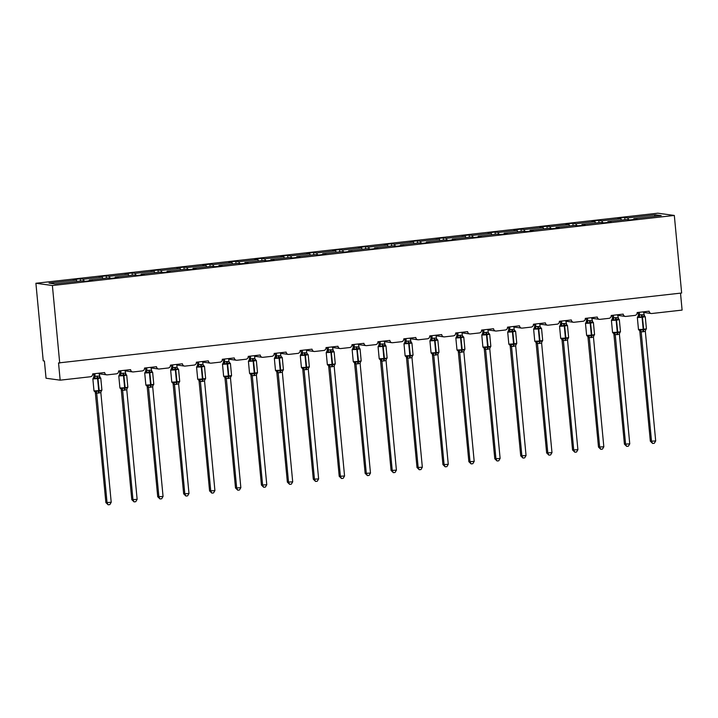<?xml version="1.0" encoding="UTF-8"?>
<svg xmlns="http://www.w3.org/2000/svg" width="718" height="718" viewBox="0 0 718 718"><rect width="100%" height="100%" fill="white"/><g stroke="black" fill="none" stroke-linecap="round" stroke-linejoin="round"><path stroke-width="1.08" d="M35.9 283.269L43.233 360.84L44.408 361.001L46.042 378.233L60.168 380.172L58.535 362.931L681.651 293.016L674.319 215.445L657.832 213.192L35.9 283.269L52.387 285.522L674.319 215.445M680.502 293.15L682.1 310.095L651.854 313.506A2.603 2.504 -82.2 0 1 649.117 311.199L637.144 312.545A2.603 2.504 97.8 0 1 634.9 315.408L625.925 316.423A2.603 2.504 -82.2 0 1 623.188 314.116L611.215 315.471A2.603 2.504 97.8 0 1 608.972 318.334L599.997 319.348A2.603 2.504 -82.2 0 1 597.259 317.042L585.296 318.388A2.603 2.504 97.8 0 1 583.043 321.26L574.068 322.265A2.603 2.504 -82.2 0 1 571.331 319.959L559.367 321.314A2.603 2.504 97.8 0 1 557.114 324.177L548.139 325.191A2.603 2.504 -82.2 0 1 545.402 322.885L533.438 324.231A2.603 2.504 97.8 0 1 531.185 327.103L522.21 328.108A2.603 2.504 -82.2 0 1 519.473 325.801L507.509 327.157A2.603 2.504 97.8 0 1 505.257 330.02L496.282 331.034A2.603 2.504 -82.2 0 1 493.544 328.727L481.581 330.074A2.603 2.504 97.8 0 1 479.337 332.946L470.362 333.951A2.603 2.504 -82.2 0 1 467.615 331.644L455.652 332.999A2.603 2.504 97.8 0 1 453.408 335.862L444.433 336.877A2.603 2.504 -82.2 0 1 441.696 334.57L429.723 335.916A2.603 2.504 97.8 0 1 427.479 338.788L418.504 339.793A2.603 2.504 -82.2 0 1 415.767 337.487L403.794 338.842A2.603 2.504 97.8 0 1 401.55 341.705L392.575 342.719A2.603 2.504 -82.2 0 1 389.838 340.413L377.874 341.759A2.603 2.504 97.8 0 1 375.622 344.631L366.647 345.636A2.603 2.504 -82.2 0 1 363.909 343.33L351.946 344.685A2.603 2.504 97.8 0 1 349.693 347.548L340.718 348.562A2.603 2.504 -82.2 0 1 337.981 346.255L326.017 347.602A2.603 2.504 97.8 0 1 323.764 350.474L314.789 351.479A2.603 2.504 -82.2 0 1 312.052 349.172L300.088 350.528A2.603 2.504 97.8 0 1 297.835 353.391L288.86 354.405A2.603 2.504 -82.2 0 1 286.123 352.098L274.159 353.444A2.603 2.504 97.8 0 1 271.907 356.316L262.932 357.322A2.603 2.504 -82.2 0 1 260.194 355.015L248.231 356.37A2.603 2.504 97.8 0 1 245.987 359.233L237.012 360.248A2.603 2.504 -82.2 0 1 234.274 357.941L222.302 359.287A2.603 2.504 97.8 0 1 220.058 362.159L211.083 363.164A2.603 2.504 -82.2 0 1 208.346 360.858L196.373 362.213A2.603 2.504 97.8 0 1 194.129 365.076L185.154 366.09A2.603 2.504 -82.2 0 1 182.417 363.784L170.453 365.13A2.603 2.504 97.8 0 1 168.2 368.002L159.225 369.007A2.603 2.504 -82.2 0 1 156.488 366.701L144.524 368.056A2.603 2.504 97.8 0 1 142.272 370.919L133.297 371.933A2.603 2.504 -82.2 0 1 130.559 369.626L118.596 370.973A2.603 2.504 97.8 0 1 116.343 373.845L107.368 374.85A2.603 2.504 -82.2 0 1 104.631 372.552L92.667 373.899A2.603 2.504 97.8 0 1 90.414 376.762L60.168 380.172M80.443 281.043L80.237 278.799L83.387 279.23L84.042 281.061M80.237 278.799L73.254 279.589L76.413 280.02L48.986 283.107L54.918 283.924L82.346 280.828L85.496 281.268L92.478 280.478L89.328 280.047L108.274 277.911L111.425 278.342L118.407 277.552L115.248 277.121L134.203 274.985L137.353 275.425L144.336 274.635L141.177 274.204L160.123 272.068L163.282 272.499L170.265 271.709L167.106 271.278L186.052 269.142L189.211 269.573L196.194 268.792L193.034 268.361L211.981 266.225L215.14 266.656L222.122 265.866L218.963 265.436L237.909 263.3L241.069 263.73L248.042 262.95L244.892 262.519L263.838 260.383L266.997 260.814L273.971 260.024L270.821 259.593L289.767 257.457L292.917 257.888L299.9 257.107L296.749 256.676L315.696 254.54L318.846 254.971L325.828 254.181L322.669 253.75L341.624 251.614L344.775 252.045L351.757 251.264L348.598 250.833L367.544 248.697L370.703 249.128L377.686 248.338L374.527 247.907L393.473 245.771L396.632 246.202L403.615 245.421L400.456 244.991L419.402 242.855L422.561 243.285L429.543 242.496L426.384 242.065L445.331 239.929L448.49 240.359L455.463 239.579L452.313 239.148L471.259 237.012L474.418 237.443L481.392 236.653L478.242 236.222L497.188 234.086L500.338 234.517L507.321 233.736L504.171 233.305L523.117 231.169L526.267 231.6L533.25 230.81L530.09 230.379L549.046 228.243L552.196 228.674L559.178 227.893L556.019 227.462L574.965 225.326L578.125 225.757L585.107 224.967L581.948 224.537L600.894 222.4L604.053 222.831L611.036 222.05L607.877 221.62L626.823 219.484L629.982 219.914L636.965 219.125L633.806 218.694L661.233 215.606L655.292 214.79L627.873 217.886L628.519 219.717M89.176 280.846L89.328 280.047M106.372 278.126L106.165 275.883L109.316 276.313L109.971 278.144M115.104 277.929L115.248 277.121M132.3 275.2L132.094 272.957L135.244 273.387L135.89 275.218M141.033 275.003L141.177 274.204M158.229 272.284L158.014 270.04L161.173 270.471L161.819 272.301M166.962 272.086L167.106 271.278M184.158 269.358L183.943 267.114L187.102 267.545L187.748 269.376M192.882 269.16L193.034 268.361M210.087 266.441L209.871 264.197L213.031 264.628L213.677 266.459M218.81 266.243L218.963 265.436M236.016 263.515L235.8 261.271L238.959 261.702L239.606 263.533M244.739 263.318L244.892 262.519M261.944 260.598L261.729 258.354L264.888 258.785L265.534 260.616M270.668 260.401L270.821 259.593M287.864 257.672L287.658 255.429L290.808 255.859L291.463 257.69M296.597 257.475L296.749 256.676M313.793 254.755L313.586 252.512L316.737 252.942L317.392 254.773M322.526 254.558L322.669 253.75M339.722 251.83L339.515 249.586L342.666 250.017L343.312 251.847M348.454 251.632L348.598 250.833M365.65 248.913L365.435 246.669L368.594 247.1L369.24 248.931M374.383 248.715L374.527 247.907M391.579 245.987L391.364 243.743L394.523 244.174L395.169 246.005M400.303 245.789L400.456 244.991M417.508 243.07L417.293 240.826L420.452 241.257L421.098 243.088M426.232 242.872L426.384 242.065M443.437 240.144L443.221 237.9L446.381 238.331L447.027 240.162M452.161 239.947L452.313 239.148M469.366 237.227L469.15 234.983L472.309 235.414L472.956 237.245M478.089 237.03L478.242 236.222M495.285 234.301L495.079 232.058L498.229 232.488L498.884 234.319M504.018 234.104L504.171 233.305M521.214 231.384L521.008 229.141L524.158 229.572L524.813 231.402M529.947 231.187L530.09 230.379M547.143 228.459L546.936 226.215L550.087 226.646L550.733 228.477M555.876 228.261L556.019 227.462M573.072 225.542L572.856 223.289L576.015 223.729L576.662 225.56M581.804 225.344L581.948 224.537M599 222.616L598.785 220.372L601.944 220.803L602.59 222.634M607.724 222.418L607.877 221.62M627.873 217.886L624.714 217.446L617.731 218.236L620.89 218.667L621.393 220.094M624.929 219.699L624.714 217.446M633.653 219.502L633.806 218.694M76.413 280.02L76.916 281.447M83.387 279.23L102.342 277.094L99.183 276.663L106.165 275.883M102.342 277.094L102.845 278.521M109.316 276.313L128.262 274.177L125.112 273.746L132.094 272.957M128.262 274.177L128.773 275.604M135.244 273.387L154.191 271.251L151.04 270.821L158.014 270.04M154.191 271.251L154.702 272.678M161.173 270.471L180.119 268.335L176.969 267.904L183.943 267.114M180.119 268.335L180.622 269.762M187.102 267.545L206.048 265.409L202.889 264.978L209.871 264.197M206.048 265.409L206.551 266.836M213.031 264.628L231.977 262.492L228.818 262.061L235.8 261.271M231.977 262.492L232.479 263.919M238.959 261.702L257.906 259.566L254.746 259.135L261.729 258.354M257.906 259.566L258.408 260.993M264.888 258.785L283.834 256.649L280.675 256.218L287.658 255.429M283.834 256.649L284.337 258.067M290.808 255.859L309.763 253.723L306.604 253.292L313.586 252.512M309.763 253.723L310.266 255.15M316.737 252.942L335.683 250.806L332.533 250.376L339.515 249.586M335.683 250.806L336.195 252.224M342.666 250.017L361.612 247.881L358.461 247.45L365.435 246.669M361.612 247.881L362.123 249.308M368.594 247.1L387.541 244.964L384.39 244.533L391.364 243.743M387.541 244.964L388.043 246.382M394.523 244.174L413.469 242.038L410.31 241.607L417.293 240.826M413.469 242.038L413.972 243.465M420.452 241.257L439.398 239.121L436.239 238.69L443.221 237.9M439.398 239.121L439.901 240.539M446.381 238.331L465.327 236.195L462.168 235.764L469.15 234.983M465.327 236.195L465.829 237.622M472.309 235.414L491.256 233.278L488.096 232.847L495.079 232.058M491.256 233.278L491.758 234.696M498.229 232.488L517.184 230.352L514.025 229.922L521.008 229.141M517.184 230.352L517.687 231.779M524.158 229.572L543.104 227.435L539.954 227.005L546.936 226.215M543.104 227.435L543.616 228.854M550.087 226.646L569.033 224.51L565.883 224.079L572.856 223.289M569.033 224.51L569.545 225.937M576.015 223.729L594.962 221.593L591.811 221.162L598.785 220.372M594.962 221.593L595.464 223.011M601.944 220.803L620.89 218.667M654.475 216.369L655.292 214.79M52.387 285.522L59.72 363.093M643.831 315.983L644.71 316.108L644.701 316.737L642.359 316.423L639.343 317.347L637.943 316.665M639.029 330.181L645.105 329.499M650.355 441.247L655.687 440.942L654.295 443.275L652.635 443.464L650.355 441.247L639.792 330.908M652.635 443.464L651.531 441.408L641.174 331.797L640.007 331.644A1.912 1.714 139.4 0 0 639.621 330.612L638.481 329.553L643.202 329.347L643.149 330.101A1.912 0.512 -96.4 0 0 643.014 331.761L641.174 331.797A1.912 1.786 41.1 0 0 639.918 330.298M655.687 440.942L645.329 331.321L643.014 331.761M643.481 311.836L644.701 316.737M641.407 314.735A1.912 0.512 -96.4 0 0 641.856 316.485L642.063 317.275L637.476 317.536L637.755 316.647A1.912 1.786 41.1 0 0 638.033 316.414L638.428 314.951L643.759 314.726M638.176 312.429L638.419 314.96M639.325 312.303L639.594 315.121A1.912 1.714 139.4 0 1 638.634 316.791M639.343 317.347L639.603 315.202M640.51 329.75L641.165 331.716M645.877 329.14L645.32 331.249M617.902 318.909L618.781 319.025L618.772 319.663L615.927 319.402L613.414 320.264L612.023 319.591M613.1 333.098L619.176 332.416M624.427 444.164L629.758 443.859L628.367 446.192L626.706 446.381L624.427 444.164L613.863 333.834M626.706 446.381L625.602 444.325L615.245 334.714L614.07 334.552M629.758 443.859L619.392 334.166L615.245 334.714A1.912 1.786 41.1 0 0 613.989 333.224M617.552 314.753L618.772 319.663M611.862 319.564A1.912 1.786 41.1 0 0 612.104 319.33L612.499 317.868L617.83 317.652M612.248 315.355L612.49 317.877M613.396 315.22L613.666 318.038A1.912 1.714 139.4 0 1 612.705 319.707M613.414 320.264L613.675 318.119M614.581 332.667L615.236 334.642M619.948 332.066L619.392 334.166M591.973 321.826L592.853 321.951L592.844 322.579L590.501 322.265L587.486 323.19L586.094 322.508M587.171 336.024L593.247 335.342M598.498 447.09L603.829 446.784L602.447 449.118L600.786 449.306L598.498 447.09L587.934 336.751M600.786 449.306L599.674 447.251L589.316 337.639L588.141 337.478M603.829 446.784L593.463 337.092L589.316 337.639A1.912 1.786 41.1 0 0 588.06 336.141M591.632 317.679L592.844 322.579M585.933 322.49A1.912 1.786 41.1 0 0 586.184 322.256L586.57 320.793L591.901 320.569M586.319 318.271L586.561 320.802A1.912 1.786 41.1 0 1 586.184 322.256L585.619 323.378L590.205 323.118L590.008 322.328A1.912 0.512 -96.4 0 1 589.55 320.578M587.477 318.146L587.737 320.964A1.912 1.714 139.4 0 1 586.785 322.633M587.486 323.19L587.746 321.045M588.661 335.593L589.307 337.559M594.019 334.983L593.463 337.092M566.044 324.751L566.933 324.868L566.915 325.505L564.079 325.245L561.557 326.107L560.166 325.433M561.252 338.941L567.319 338.259M572.569 450.006L577.9 449.701L576.518 452.035L574.858 452.223L572.569 450.006L562.006 339.677M574.858 452.223L573.745 450.168L563.388 340.556L562.212 340.395M577.9 449.701L567.534 340.009L563.388 340.556M565.703 320.596L566.915 325.505M560.004 325.407A1.912 1.786 41.1 0 0 560.255 325.173L560.641 323.71L565.972 323.495M560.399 321.197L560.632 323.719A1.912 1.786 41.1 0 1 560.255 325.173L559.699 326.304L564.285 326.044L564.079 325.245A1.912 0.512 -96.4 0 1 563.621 323.504M561.548 321.063L561.808 323.881A1.912 1.714 139.4 0 1 560.857 325.55M561.557 326.107L561.817 323.962M562.732 338.51L563.379 340.485M568.091 337.909L567.534 340.009M540.115 327.668L541.004 327.794L540.995 328.422L538.644 328.108L535.628 329.032L534.039 328.35A1.912 1.786 41.1 0 0 534.327 328.099L534.327 328.099A1.912 1.786 41.1 0 0 534.713 326.636L540.044 326.412L539.774 323.522M535.323 341.867L541.399 341.185M546.64 452.932L551.98 452.627L550.589 454.961L548.929 455.149L546.64 452.932L536.077 342.594M548.929 455.149L547.825 453.094L537.459 343.482L536.292 343.33A1.912 1.714 139.4 0 0 535.915 342.298L534.766 341.238L539.496 341.032L539.433 341.786A1.912 0.512 -96.4 0 0 539.308 343.446L537.459 343.482A1.912 1.786 41.1 0 0 536.202 341.983M551.98 452.627L541.614 343.007L539.308 343.446M534.237 328.35L534.713 326.636M534.47 324.114L534.704 326.645M535.619 323.989L535.879 326.807M535.628 329.032L535.888 326.887M540.044 326.412L540.995 328.422M536.804 341.436L537.45 343.401M542.162 340.826L541.605 342.935M508.999 331.393L508.111 331.276L507.841 332.147L512.428 331.887L512.221 331.088L509.699 331.949L508.999 331.393A1.912 1.714 139.4 0 0 509.942 329.715L514.124 329.338L513.846 326.439M509.394 344.784L515.47 344.101M520.721 455.858L526.052 455.544L524.661 457.878L523 458.066L520.721 455.858L510.148 345.52M523 458.066L521.896 456.011L511.53 346.399L510.363 346.255A1.912 1.714 139.4 0 0 509.986 345.214L508.838 344.164L513.567 343.949L513.505 344.703A1.912 0.512 -96.4 0 0 513.379 346.372L511.53 346.399A1.912 1.786 41.1 0 0 510.274 344.909M526.052 455.544L515.686 345.852L513.379 346.372M508.147 331.249A1.912 1.786 41.1 0 0 508.398 331.016L508.784 329.553L509.942 329.715M508.541 327.04L508.775 329.571A1.912 1.786 41.1 0 1 508.398 331.016L508.308 331.276M509.69 326.905L509.96 329.724M514.187 330.594L515.075 330.711L515.066 331.348L512.221 331.088A1.912 0.512 -96.4 0 1 511.763 329.347M509.699 331.949L509.96 329.804M514.124 329.338L515.066 331.348M510.875 344.353L511.521 346.327M516.233 343.751L515.686 345.852M483.07 334.319L482.191 334.193L481.913 335.073L486.499 334.803L486.292 334.014L483.77 334.875L483.07 334.319A1.912 1.714 139.4 0 0 484.022 332.64L488.195 332.254L487.917 329.365M483.465 347.709L489.541 347.027M494.792 458.775L500.123 458.47L498.732 460.803L497.071 460.992L494.792 458.775L484.219 348.436M497.071 460.992L495.967 458.937L485.601 349.325L484.435 349.172A1.912 1.714 139.4 0 0 484.058 348.14L482.909 347.081L487.639 346.875L487.576 347.629A1.912 0.512 -96.4 0 0 487.45 349.289L485.601 349.325M500.123 458.47L489.757 348.777L487.45 349.289M482.218 334.175A1.912 1.786 41.1 0 0 482.469 333.942L482.855 332.479L484.022 332.64L483.761 329.831M482.613 329.957L482.855 332.488A1.912 1.786 41.1 0 1 482.469 333.942L482.379 334.193M488.267 333.511L489.146 333.637L489.137 334.265L486.292 334.014A1.912 0.512 -96.4 0 1 485.844 332.263M483.77 334.875L484.031 332.73M488.195 332.254L489.137 334.265M484.946 347.279L485.592 349.244M490.304 346.668L489.757 348.777M457.142 337.236L456.262 337.119L455.984 337.99L460.57 337.729L460.364 336.93L457.851 337.792L457.142 337.236A1.912 1.714 139.4 0 0 458.093 335.557L462.266 335.18L461.988 332.281M457.537 350.626L463.613 349.944M468.863 461.701L474.194 461.387L472.803 463.72L471.143 463.909L468.863 461.701L458.29 351.362M471.143 463.909L470.039 461.853L459.673 352.242L458.506 352.098A1.912 1.714 139.4 0 0 458.129 351.057L456.989 350.007L461.71 349.792L461.656 350.546A1.912 0.512 -96.4 0 0 461.521 352.215L459.673 352.242M474.194 461.387L463.828 351.694L461.521 352.215M456.289 337.092A1.912 1.786 41.1 0 0 456.54 336.859L456.935 335.396L458.093 335.557L457.833 332.748M456.684 332.883L456.926 335.414A1.912 1.786 41.1 0 1 456.54 336.859L456.451 337.119M462.338 336.437L463.218 336.554L463.209 337.191L460.364 336.93A1.912 0.512 -96.4 0 1 459.915 335.189M457.851 337.792L458.111 335.647M462.266 335.18L463.209 337.191M459.017 350.196L459.673 352.17M464.384 349.594L463.828 351.694M436.409 339.354L437.289 339.479L437.28 340.108L434.937 339.793L431.922 340.718L430.333 340.036A1.912 1.786 41.1 0 0 430.612 339.785L430.612 339.785A1.912 1.786 41.1 0 0 431.006 338.322L436.338 338.097L436.059 335.207M431.608 353.552L437.684 352.87M442.934 464.618L448.265 464.313L446.874 466.646L445.214 466.835L442.934 464.618L432.371 354.279M445.214 466.835L444.11 464.779L433.753 355.168L432.568 355.006M448.265 464.313L437.899 354.62L433.753 355.168A1.912 1.786 41.1 0 0 432.496 353.669M430.522 340.036L431.006 338.322M430.755 335.8L430.997 338.331M431.904 335.674L432.173 338.492M431.922 340.718L432.182 338.573M436.338 338.097L437.28 340.108M433.089 353.121L433.744 355.087M438.456 352.511L437.899 354.62M410.481 342.28L411.36 342.396L411.351 343.033L408.506 342.773L405.993 343.635L404.602 342.962M405.679 356.469L411.755 355.787M417.005 467.544L422.337 467.23L420.945 469.563L419.285 469.751L417.005 467.544L406.442 357.205M419.285 469.751L418.181 467.696L407.824 358.085L406.657 357.941A1.912 1.714 139.4 0 0 406.28 356.9A1.912 1.714 139.4 0 0 406.271 356.9L405.131 355.85L409.852 355.634L409.798 356.388A1.912 0.512 -96.4 0 0 409.664 358.058L407.824 358.085A1.912 1.786 41.1 0 0 406.567 356.595M422.337 467.23L411.97 357.537L409.664 358.058M410.131 338.124L411.351 343.033M404.44 342.935A1.912 1.786 41.1 0 0 404.683 342.701L405.078 341.238L410.409 341.023M404.826 338.725L405.069 341.256M405.975 338.591L406.244 341.409A1.912 1.714 139.4 0 1 405.284 343.078M405.993 343.635L406.253 341.49M407.16 356.038L407.815 358.013M412.527 355.437L411.97 357.537M384.552 345.196L385.431 345.322L385.422 345.95L383.08 345.636L380.064 346.561L378.673 345.888M379.75 359.395L385.826 358.713M391.077 470.461L396.408 470.155L395.026 472.489L393.365 472.677L391.077 470.461L380.513 360.122M393.365 472.677L392.252 470.622L381.895 361.01L380.728 360.858A1.912 1.714 139.4 0 0 380.352 359.826L379.203 358.767L383.933 358.56L383.87 359.314A1.912 0.512 -96.4 0 0 383.735 360.974L381.895 361.01A1.912 1.786 41.1 0 0 380.639 359.512M396.408 470.155L386.042 360.463L383.735 360.974M384.202 341.05L385.422 345.95M378.512 345.861A1.912 1.786 41.1 0 0 378.754 345.627L379.149 344.164L384.48 343.94M378.898 341.642L379.14 344.173M380.055 341.517L380.316 344.335A1.912 1.714 139.4 0 1 379.364 346.004M380.064 346.561L380.325 344.416M381.24 358.964L381.886 360.93M386.598 358.354L386.042 360.463M358.623 348.122L359.512 348.239L359.494 348.876L356.658 348.616L354.136 349.478L352.744 348.804M353.83 362.312L359.897 361.63M365.148 473.386L370.479 473.072L369.097 475.406L367.436 475.594L365.148 473.386L354.584 363.048M367.436 475.594L366.324 473.548L355.966 363.927L354.791 363.766M370.479 473.072L360.113 363.38L355.966 363.927A1.912 1.786 41.1 0 0 354.71 362.437M358.282 343.967L359.494 348.876M352.583 348.777A1.912 1.786 41.1 0 0 352.834 348.544L353.22 347.081L358.551 346.866M352.978 344.568L353.211 347.099M354.127 344.434L354.387 347.261A1.912 1.714 139.4 0 1 353.435 348.921M354.136 349.478L354.396 347.332M355.311 361.881L355.957 363.855M360.669 361.28L360.113 363.38M332.694 351.039L333.583 351.165L333.574 351.793L330.729 351.542L328.207 352.403L326.816 351.73M327.902 365.238L333.978 364.556M339.219 476.303L344.559 475.998L343.168 478.332L341.508 478.52L339.219 476.303L328.656 365.965M341.508 478.52L340.404 476.465L330.038 366.853L328.862 366.692M344.559 475.998L334.184 366.306L330.038 366.853M332.353 346.893L333.574 351.793M330.271 349.792A1.912 0.512 -96.4 0 0 330.729 351.542L330.935 352.332L326.349 352.601L326.627 351.703A1.912 1.786 41.1 0 0 326.905 351.47L327.291 350.007L332.622 349.783M327.049 347.485L327.282 350.016A1.912 1.786 41.1 0 1 326.905 351.47L326.627 351.703M328.198 347.359L328.458 350.178A1.912 1.714 139.4 0 1 327.507 351.847M328.207 352.403L328.467 350.258M329.382 364.807L330.029 366.772M334.741 364.197L334.184 366.306M301.578 354.764L300.689 354.647L300.42 355.518L305.006 355.257L304.8 354.459L302.278 355.32L301.578 354.764A1.912 1.714 139.4 0 0 302.52 353.085L306.703 352.709L306.424 349.81M301.973 368.163L308.049 367.472M313.299 479.229L318.63 478.915L317.239 481.248L315.579 481.437L313.299 479.229L302.727 368.89M315.579 481.437L314.475 479.391L304.109 369.77L302.933 369.608M318.63 478.915L308.264 369.223L304.109 369.77A1.912 1.786 41.1 0 0 302.852 368.28M300.725 354.62A1.912 1.786 41.1 0 0 300.977 354.387L301.363 352.924L302.52 353.085M301.12 350.411L301.354 352.942M302.269 350.276L302.538 353.103M306.765 353.965L307.654 354.082L307.645 354.719L304.8 354.459A1.912 0.512 -96.4 0 1 304.342 352.717M300.887 354.647L300.977 354.387A1.912 1.786 41.1 0 0 301.363 352.924M302.278 355.32L302.538 353.175M306.703 352.709L307.645 354.719M303.454 367.724L304.1 369.698M308.812 367.122L308.264 369.223M275.649 357.69L274.77 357.564L274.491 358.444L279.078 358.174L278.871 357.385L276.349 358.246L275.649 357.69A1.912 1.714 139.4 0 0 276.601 356.011L280.774 355.625L280.496 352.735M276.044 371.08L282.12 370.398M287.371 482.146L292.702 481.841L291.311 484.174L289.65 484.363L287.371 482.146L276.798 371.816M289.65 484.363L288.546 482.308L278.18 372.696L277.013 372.543A1.912 1.714 139.4 0 0 276.636 371.511L275.488 370.452L280.217 370.246L280.155 371A1.912 0.512 -96.4 0 0 280.029 372.66L278.18 372.696A1.912 1.786 41.1 0 0 276.924 371.197M292.702 481.841L282.336 372.148L280.029 372.66M274.797 357.546A1.912 1.786 41.1 0 0 275.048 357.313L275.434 355.85L276.601 356.011M275.191 353.328L275.434 355.859A1.912 1.786 41.1 0 1 275.048 357.313L274.958 357.573M276.34 353.202L276.609 356.02M280.846 356.882L281.725 357.008L281.716 357.636L278.871 357.385A1.912 0.512 -96.4 0 1 278.422 355.634M276.349 358.246L276.609 356.101M280.774 355.625L281.716 357.636M277.525 370.65L278.171 372.615M282.883 370.039L282.336 372.148M249.72 360.607L248.841 360.49L248.563 361.36L253.149 361.1L252.942 360.301L250.429 361.163L249.72 360.607A1.912 1.714 139.4 0 0 250.672 358.928L254.845 358.551L254.567 355.652M250.115 374.006L256.191 373.315M261.442 485.072L266.773 484.758L265.382 487.091L263.721 487.28L261.442 485.072L250.869 374.733M263.721 487.28L262.617 485.233L252.251 375.613L251.085 375.469A1.912 1.714 139.4 0 0 250.708 374.428L249.559 373.378L254.289 373.163L254.235 373.916A1.912 0.512 -96.4 0 0 254.1 375.586L252.251 375.613A1.912 1.786 41.1 0 0 250.995 374.123M266.773 484.758L256.407 375.065L254.1 375.586M248.868 360.463A1.912 1.786 41.1 0 0 249.119 360.23L249.514 358.767L250.672 358.928M249.263 356.254L249.505 358.785A1.912 1.786 41.1 0 1 249.119 360.23L249.029 360.49M250.411 356.119L250.681 358.946M254.917 359.808L255.796 359.924L255.787 360.562L252.942 360.301A1.912 0.512 -96.4 0 1 252.494 358.56M250.429 361.163L250.69 359.018M254.845 358.551L255.787 360.562M251.596 373.566L252.242 375.541M256.963 372.965L256.407 375.065M223.792 363.532L222.912 363.407L222.634 364.286L227.22 364.017L227.014 363.227L224.501 364.089L223.792 363.532A1.912 1.714 139.4 0 0 224.743 361.854L228.916 361.468L228.638 358.578M224.187 376.923L230.263 376.241M235.513 487.989L240.844 487.684L239.453 490.017L237.793 490.206L235.513 487.989L224.949 377.659M237.793 490.206L236.689 488.15L226.332 378.539L225.147 378.377M240.844 487.684L230.478 377.991L226.332 378.539M222.939 363.389A1.912 1.786 41.1 0 0 223.19 363.155L223.585 361.692L224.743 361.854L224.483 359.045M223.334 359.171L223.576 361.701A1.912 1.786 41.1 0 1 223.19 363.155L223.101 363.416M228.988 362.725L229.868 362.85L229.859 363.479L227.014 363.227A1.912 0.512 -96.4 0 1 226.565 361.477M224.501 364.089L224.761 361.944M228.916 361.468L229.859 363.479M225.667 376.492L226.323 378.458M231.034 375.882L230.478 377.991M203.059 365.65L203.939 365.767L203.93 366.404L201.085 366.144L198.572 367.006L196.983 366.333A1.912 1.786 41.1 0 0 197.262 366.072L197.262 366.072A1.912 1.786 41.1 0 0 197.656 364.609L202.988 364.394L202.709 361.495M198.258 379.849L204.334 379.158M209.584 490.915L214.915 490.6L213.524 492.934L211.864 493.122L209.584 490.915L199.021 380.576M211.864 493.122L210.76 491.076L200.403 381.455L199.236 381.312A1.912 1.714 139.4 0 0 198.859 380.271A1.912 1.714 139.4 0 0 198.85 380.271L197.71 379.221L202.431 379.005L202.377 379.759A1.912 0.512 -96.4 0 0 202.243 381.429L200.403 381.455M214.915 490.6L204.549 380.908L202.243 381.429M197.181 366.333L197.656 364.609M197.405 362.096L197.647 364.627M198.554 361.962L198.823 364.789M198.572 367.006L198.832 364.861M202.988 364.394L203.93 366.404M199.739 379.409L200.394 381.384M205.106 378.808L204.549 380.908M171.943 369.375L171.055 369.249L170.776 370.129L175.363 369.86L175.156 369.07L172.643 369.932L171.943 369.375A1.912 1.714 139.4 0 0 172.885 367.697L177.059 367.32L176.781 364.421M172.329 382.766L178.405 382.084M183.655 493.831L188.987 493.526L187.604 495.86L185.944 496.048L183.655 493.831L173.092 383.502M185.944 496.048L184.831 493.993L174.474 384.381L173.307 384.229A1.912 1.714 139.4 0 0 172.93 383.197L171.781 382.138L176.511 381.931L176.448 382.685A1.912 0.512 -96.4 0 0 176.314 384.354L174.474 384.381A1.912 1.786 41.1 0 0 173.218 382.891M188.987 493.526L178.62 383.834L176.314 384.354M171.09 369.231A1.912 1.786 41.1 0 0 171.333 368.998L171.728 367.535L172.885 367.697L172.634 364.888M171.476 365.013L171.719 367.544A1.912 1.786 41.1 0 1 171.342 368.998A1.912 1.786 41.1 0 0 171.342 368.998L171.252 369.258M177.131 368.567L178.01 368.693L178.001 369.321L175.156 369.07A1.912 0.512 -96.4 0 1 174.707 367.32M172.643 369.932L172.903 367.787M177.059 367.32L178.001 369.321M173.819 382.335L174.465 384.301M179.177 381.725L178.62 383.834M151.202 371.493L152.09 371.61L152.072 372.247L149.236 371.987L146.714 372.848L145.323 372.175M146.409 385.692L152.476 385.001M157.727 496.757L163.058 496.443L161.676 498.777L160.015 498.965L157.727 496.757L147.163 386.419M160.015 498.965L158.902 496.919L148.545 387.298L147.378 387.155A1.912 1.714 139.4 0 0 147.002 386.113L145.853 385.063L150.583 384.848L150.52 385.602A1.912 0.512 -96.4 0 0 150.394 387.271L148.545 387.298A1.912 1.786 41.1 0 0 147.289 385.808M163.058 496.443L152.692 386.751L150.394 387.271M150.861 367.338L152.072 372.247M145.162 372.148A1.912 1.786 41.1 0 0 145.413 371.915L145.799 370.461L151.13 370.237M145.557 367.939L145.79 370.47M146.705 367.804L146.966 370.632A1.912 1.714 139.4 0 1 146.014 372.292M146.714 372.848L146.975 370.703M147.89 385.252L148.536 387.226M153.248 384.651L152.692 386.751M125.273 374.41L126.162 374.536L126.144 375.164L123.308 374.913L120.786 375.774L119.394 375.101M120.48 388.609L126.556 387.926M131.798 499.674L137.138 499.369L135.747 501.702L134.087 501.891L131.798 499.674L121.234 389.344M134.087 501.891L132.983 499.836L122.616 390.224L121.45 390.071A1.912 1.714 139.4 0 0 121.073 389.039L119.924 387.98L124.654 387.774L124.591 388.528A1.912 0.512 -96.4 0 0 124.465 390.197L122.616 390.224A1.912 1.786 41.1 0 0 121.36 388.734M137.138 499.369L126.763 389.677L124.465 390.197M124.932 370.264L126.144 375.164M119.233 375.074A1.912 1.786 41.1 0 0 119.484 374.841L119.87 373.378L125.201 373.163M119.628 370.856L119.861 373.387M120.777 370.73L121.037 373.548A1.912 1.714 139.4 0 1 120.086 375.218M120.786 375.774L121.046 373.629M121.961 388.178L122.607 390.143M127.319 387.567L126.763 389.677M99.344 377.336L100.233 377.453L100.224 378.09L97.379 377.83L94.857 378.691L93.466 378.018M94.552 391.534L100.628 390.843M105.878 502.6L111.209 502.286L109.818 504.619L108.158 504.808L105.878 502.6L95.306 392.261M108.158 504.808L107.054 502.762L96.688 393.141L95.512 392.979M111.209 502.286L100.843 392.593L96.688 393.141M99.003 373.18L100.224 378.09M96.921 376.088A1.912 0.512 -96.4 0 0 97.379 377.83L97.585 378.628L92.999 378.889L93.277 378A1.912 1.786 41.1 0 0 93.555 377.758L93.941 376.304L99.281 376.079M93.699 373.782L93.932 376.313A1.912 1.786 41.1 0 1 93.555 377.758L93.277 378M94.848 373.647L95.117 376.474M94.857 378.691L95.117 376.546M96.032 391.095L96.679 393.069M101.391 390.493L100.843 392.593M643.516 331.707A1.912 0.512 -96.4 0 1 643.642 330.047L643.705 329.284L646.406 328.799L645.267 316.728L642.063 317.275L643.202 329.347L643.705 329.284L642.359 316.423A1.912 0.512 -96.4 0 1 641.901 314.681M637.755 316.647L638.033 316.414A1.912 1.786 41.1 0 0 638.428 314.951M645.267 316.728L644.1 315.651A1.912 1.714 139.4 0 0 644.118 315.678L644.118 315.678A1.912 1.714 139.4 0 0 644.71 316.108M615.479 317.661A1.912 0.512 -96.4 0 0 615.927 319.402L616.134 320.201L611.413 320.407L612.553 332.479L617.274 332.263L617.22 333.017A1.912 0.512 -96.4 0 0 617.085 334.687M617.588 334.633A1.912 0.512 -96.4 0 1 617.713 332.964L617.776 332.21L620.478 331.716L619.338 319.654L616.134 320.201L617.274 332.263L617.776 332.21L616.43 319.348A1.912 0.512 -96.4 0 1 615.981 317.598M611.413 320.407L612.104 319.33A1.912 1.786 41.1 0 0 612.113 319.33A1.912 1.786 41.1 0 0 612.499 317.868M618.18 318.577A1.912 1.714 139.4 0 0 618.189 318.595L618.189 318.595A1.912 1.714 139.4 0 0 618.781 319.025M614.078 334.57A1.912 1.714 139.4 0 0 613.702 333.529A1.912 1.714 139.4 0 0 613.693 333.529L612.553 332.479M585.484 323.333L586.624 335.396L591.354 335.189L591.291 335.943A1.912 0.512 -96.4 0 0 591.156 337.604M591.659 337.55A1.912 0.512 -96.4 0 1 591.785 335.889L591.847 335.126L594.549 334.642L593.409 322.57L590.205 323.118L591.354 335.189L591.847 335.126L590.501 322.265A1.912 0.512 -96.4 0 1 590.052 320.524M593.409 322.57L592.242 321.493A1.912 1.714 139.4 0 0 592.26 321.52L592.26 321.52A1.912 1.714 139.4 0 0 592.853 321.951M588.15 337.487A1.912 1.714 139.4 0 0 587.773 336.455L586.624 335.396M559.555 326.25L560.695 338.322L565.425 338.106L565.362 338.86A1.912 0.512 -96.4 0 0 565.237 340.529M565.73 340.476A1.912 0.512 -96.4 0 1 565.865 338.806L565.919 338.052L568.62 337.559L567.48 325.496L564.285 326.044L565.425 338.106L565.919 338.052L564.572 325.191A1.912 0.512 -96.4 0 1 564.124 323.45M567.48 325.496L566.314 324.419A1.912 1.714 139.4 0 0 566.331 324.437L566.331 324.437A1.912 1.714 139.4 0 0 566.933 324.868M563.379 340.565A1.912 1.786 41.1 0 0 562.131 339.067M562.221 340.413A1.912 1.714 139.4 0 0 561.844 339.372L560.695 338.322M568.62 337.559L568.207 338.402A1.912 1.786 41.1 0 0 567.92 338.636L567.92 338.636A1.912 1.786 41.1 0 0 567.794 338.806M537.692 326.421A1.912 0.512 -96.4 0 0 538.15 328.171L538.356 328.961L533.627 329.176L534.766 341.238M539.801 343.392A1.912 0.512 -96.4 0 1 539.936 341.732L539.99 340.969L542.691 340.485L541.551 328.413L538.356 328.961L539.496 341.032L539.99 340.969L538.644 328.108A1.912 0.512 -96.4 0 1 538.195 326.367M534.928 328.476A1.912 1.714 139.4 0 0 535.87 326.798M540.385 327.336L540.403 327.363A1.912 1.714 139.4 0 0 540.403 327.363A1.912 1.714 139.4 0 0 540.412 327.363A1.912 1.714 139.4 0 0 541.004 327.794M542.691 340.485L542.278 341.319A1.912 1.786 41.1 0 0 542 341.562A1.912 1.786 41.1 0 0 541.991 341.562A1.912 1.786 41.1 0 0 541.866 341.723M513.873 346.318A1.912 0.512 -96.4 0 1 514.007 344.649L514.061 343.895L516.763 343.401L515.623 331.339L512.428 331.887L513.567 343.949L514.061 343.895L512.715 331.034A1.912 0.512 -96.4 0 1 512.266 329.293M515.623 331.339L514.465 330.262A1.912 1.714 139.4 0 0 514.483 330.28L514.483 330.28A1.912 1.714 139.4 0 0 515.075 330.711M516.763 343.401L516.35 344.245A1.912 1.786 41.1 0 0 516.071 344.478L516.071 344.478A1.912 1.786 41.1 0 0 515.946 344.649M487.944 349.235A1.912 0.512 -96.4 0 1 488.078 347.575L488.141 346.812L490.843 346.327L489.694 334.256L486.499 334.803L487.639 346.875L488.141 346.812L486.795 333.951A1.912 0.512 -96.4 0 1 486.337 332.21M489.694 334.256L488.536 333.179A1.912 1.714 139.4 0 0 488.554 333.206L488.554 333.206A1.912 1.714 139.4 0 0 489.146 333.637M485.592 349.334A1.912 1.786 41.1 0 0 484.345 347.826M490.843 346.327L490.421 347.162A1.912 1.786 41.1 0 0 490.143 347.404L490.143 347.404A1.912 1.786 41.1 0 0 490.017 347.566M462.024 352.161A1.912 0.512 -96.4 0 1 462.15 350.492L462.212 349.738L464.914 349.244L463.774 337.182L460.57 337.729L461.71 349.792L462.212 349.738L460.866 336.877A1.912 0.512 -96.4 0 1 460.409 335.135M463.774 337.182L462.607 336.105A1.912 1.714 139.4 0 0 462.625 336.123L462.625 336.123A1.912 1.714 139.4 0 0 463.218 336.554M459.673 352.251A1.912 1.786 41.1 0 0 458.416 350.752M464.914 349.244L464.492 350.088A1.912 1.786 41.1 0 0 464.214 350.321L464.214 350.321A1.912 1.786 41.1 0 0 464.088 350.492M433.986 338.106A1.912 0.512 -96.4 0 0 434.435 339.856L434.641 340.646L429.92 340.862L431.06 352.924L435.781 352.717L435.727 353.471A1.912 0.512 -96.4 0 0 435.593 355.132M436.095 355.078A1.912 0.512 -96.4 0 1 436.221 353.418L436.284 352.655L438.985 352.17L437.845 340.099L434.641 340.646L435.781 352.717L436.284 352.655L434.937 339.793A1.912 0.512 -96.4 0 1 434.48 338.052M431.213 340.161A1.912 1.714 139.4 0 0 432.164 338.483M437.845 340.099L436.679 339.022A1.912 1.714 139.4 0 0 436.697 339.049L436.697 339.049A1.912 1.714 139.4 0 0 437.289 339.479M432.586 355.015A1.912 1.714 139.4 0 0 432.2 353.983L431.06 352.924M438.985 352.17L438.563 353.005A1.912 1.786 41.1 0 0 438.285 353.247L438.285 353.247A1.912 1.786 41.1 0 0 438.159 353.409M408.057 341.032A1.912 0.512 -96.4 0 0 408.506 342.773L408.713 343.572L403.992 343.778L405.131 355.85M410.166 358.004A1.912 0.512 -96.4 0 1 410.292 356.334L410.355 355.581L413.056 355.087L411.917 343.024L408.713 343.572L409.852 355.634L410.355 355.581L409.009 342.719A1.912 0.512 -96.4 0 1 408.56 340.978M403.992 343.778L404.683 342.701A1.912 1.786 41.1 0 0 405.078 341.238M411.917 343.024L410.75 341.947A1.912 1.714 139.4 0 0 410.768 341.965L410.768 341.965A1.912 1.714 139.4 0 0 411.36 342.396M382.129 343.949A1.912 0.512 -96.4 0 0 382.586 345.699L382.784 346.489L378.063 346.704L379.203 358.767M384.238 360.921A1.912 0.512 -96.4 0 1 384.363 359.26L384.426 358.497L387.128 358.013L385.988 345.941L382.784 346.489L383.933 358.56L384.426 358.497L383.08 345.636A1.912 0.512 -96.4 0 1 382.631 343.895M378.063 346.704L378.754 345.627A1.912 1.786 41.1 0 0 378.763 345.627A1.912 1.786 41.1 0 0 379.149 344.164M384.83 344.873A1.912 1.714 139.4 0 0 384.839 344.891L384.839 344.891A1.912 1.714 139.4 0 0 385.431 345.322M356.2 346.875A1.912 0.512 -96.4 0 0 356.658 348.616L356.864 349.415L352.134 349.621L353.274 361.692L358.004 361.477L357.941 362.231A1.912 0.512 -96.4 0 0 357.815 363.9M358.309 363.846A1.912 0.512 -96.4 0 1 358.444 362.177L358.497 361.423L361.199 360.93L360.059 348.867L356.864 349.415L358.004 361.477L358.497 361.423L357.151 348.562A1.912 0.512 -96.4 0 1 356.702 346.821M352.134 349.621L352.834 348.544A1.912 1.786 41.1 0 0 353.22 347.081M360.059 348.867L358.892 347.79A1.912 1.714 139.4 0 0 358.91 347.808L358.91 347.808A1.912 1.714 139.4 0 0 359.512 348.239M354.8 363.784A1.912 1.714 139.4 0 0 354.423 362.743L353.274 361.692M326.205 352.547L327.345 364.609L332.075 364.403L332.012 365.157A1.912 0.512 -96.4 0 0 331.887 366.817M332.38 366.763A1.912 0.512 -96.4 0 1 332.515 365.103L332.569 364.34L335.27 363.855L334.13 351.784L330.935 352.332L332.075 364.403L332.569 364.34L331.222 351.488A1.912 0.512 -96.4 0 1 330.774 349.738M334.13 351.784L332.964 350.707A1.912 1.714 139.4 0 0 332.981 350.734A1.912 1.714 139.4 0 0 332.99 350.734A1.912 1.714 139.4 0 0 333.583 351.165M330.029 366.862A1.912 1.786 41.1 0 0 328.781 365.354M328.871 366.701A1.912 1.714 139.4 0 0 328.494 365.668L327.345 364.609M300.277 355.464L301.416 367.535L306.146 367.32L306.083 368.074A1.912 0.512 -96.4 0 0 305.958 369.743M306.451 369.689A1.912 0.512 -96.4 0 1 306.586 368.02L306.64 367.266L309.341 366.772L308.201 354.71L305.006 355.257L306.146 367.32L306.64 367.266L305.294 354.405A1.912 0.512 -96.4 0 1 304.845 352.664M307.044 353.642A1.912 1.714 139.4 0 0 307.062 353.651L307.062 353.651A1.912 1.714 139.4 0 0 307.654 354.082M302.942 369.626A1.912 1.714 139.4 0 0 302.565 368.585L301.416 367.535M309.341 366.772L308.928 367.616A1.912 1.786 41.1 0 0 308.65 367.849L308.65 367.849A1.912 1.786 41.1 0 0 308.525 368.02M280.523 372.606A1.912 0.512 -96.4 0 1 280.657 370.946L280.72 370.183L283.422 369.698L282.273 357.627L279.078 358.174L280.217 370.246L280.72 370.183L279.374 357.331A1.912 0.512 -96.4 0 1 278.916 355.581M281.115 356.559A1.912 1.714 139.4 0 0 281.133 356.577L281.133 356.577A1.912 1.714 139.4 0 0 281.725 357.008M283.422 369.698L283 370.533A1.912 1.786 41.1 0 0 282.721 370.775L282.721 370.775A1.912 1.786 41.1 0 0 282.596 370.937M254.603 375.532A1.912 0.512 -96.4 0 1 254.728 373.863L254.791 373.109L257.493 372.615L256.353 360.553L253.149 361.1L254.289 373.163L254.791 373.109L253.445 360.248A1.912 0.512 -96.4 0 1 252.987 358.506M256.353 360.553L255.186 359.476A1.912 1.714 139.4 0 0 255.204 359.494L255.204 359.494A1.912 1.714 139.4 0 0 255.796 359.924M257.493 372.615L257.071 373.459A1.912 1.786 41.1 0 0 256.793 373.692L256.793 373.692A1.912 1.786 41.1 0 0 256.667 373.863M222.499 364.232L223.639 376.295L228.36 376.088L228.306 376.842A1.912 0.512 -96.4 0 0 228.171 378.503M228.674 378.449A1.912 0.512 -96.4 0 1 228.8 376.788L228.862 376.026L231.564 375.541L230.424 363.47L227.22 364.017L228.36 376.088L228.862 376.026L227.516 363.173A1.912 0.512 -96.4 0 1 227.059 361.423M230.424 363.47L229.257 362.393A1.912 1.714 139.4 0 0 229.275 362.419L229.275 362.419A1.912 1.714 139.4 0 0 229.868 362.85M226.323 378.548A1.912 1.786 41.1 0 0 225.075 377.049M225.165 378.386A1.912 1.714 139.4 0 0 224.779 377.354L223.639 376.295M231.564 375.541L231.142 376.376A1.912 1.786 41.1 0 0 230.864 376.618L230.864 376.618A1.912 1.786 41.1 0 0 230.738 376.779M200.636 364.403A1.912 0.512 -96.4 0 0 201.085 366.144L201.291 366.943L196.57 367.149L197.71 379.221M202.745 381.375A1.912 0.512 -96.4 0 1 202.871 379.705L202.934 378.951L205.635 378.458L204.495 366.395L201.291 366.943L202.431 379.005L202.934 378.951L201.587 366.09A1.912 0.512 -96.4 0 1 201.13 364.349M197.863 366.449A1.912 1.714 139.4 0 0 198.814 364.771M204.495 366.395L203.329 365.318A1.912 1.714 139.4 0 0 203.347 365.336L203.347 365.336A1.912 1.714 139.4 0 0 203.939 365.767M200.394 381.464A1.912 1.786 41.1 0 0 199.146 379.966M205.635 378.458L205.213 379.301A1.912 1.786 41.1 0 0 204.935 379.535L204.935 379.535A1.912 1.786 41.1 0 0 204.809 379.705M176.816 384.292A1.912 0.512 -96.4 0 1 176.942 382.631L177.005 381.868L179.706 381.384L178.567 369.312L175.363 369.86L176.511 381.931L177.005 381.868L175.659 369.016A1.912 0.512 -96.4 0 1 175.21 367.266M178.567 369.312L177.4 368.235A1.912 1.714 139.4 0 0 177.418 368.262L177.418 368.262A1.912 1.714 139.4 0 0 178.01 368.693M179.706 381.384L179.285 382.218A1.912 1.786 41.1 0 0 179.006 382.461L179.006 382.461A1.912 1.786 41.1 0 0 178.881 382.622M148.779 370.246A1.912 0.512 -96.4 0 0 149.236 371.987L149.443 372.786L144.713 372.992L145.853 385.063M150.888 387.217A1.912 0.512 -96.4 0 1 151.022 385.548L151.076 384.794L153.778 384.301L152.638 372.238L149.443 372.786L150.583 384.848L151.076 384.794L149.73 371.933A1.912 0.512 -96.4 0 1 149.281 370.192M144.713 372.992L145.413 371.915A1.912 1.786 41.1 0 0 145.799 370.461M152.638 372.238L151.489 371.179A1.912 1.714 139.4 0 0 151.489 371.179L151.489 371.179A1.912 1.714 139.4 0 0 152.09 371.61M122.85 373.163A1.912 0.512 -96.4 0 0 123.308 374.913L123.514 375.702L118.784 375.918L119.924 387.98M124.959 390.134A1.912 0.512 -96.4 0 1 125.094 388.474L125.147 387.711L127.849 387.226L126.709 375.155L123.514 375.702L124.654 387.774L125.147 387.711L123.801 374.859A1.912 0.512 -96.4 0 1 123.352 373.109M118.784 375.918L119.484 374.841A1.912 1.786 41.1 0 0 119.87 373.378M126.709 375.155L125.542 374.078A1.912 1.714 139.4 0 0 125.56 374.105L125.56 374.105A1.912 1.714 139.4 0 0 126.162 374.536M92.855 378.835L93.995 390.906L98.725 390.691L98.662 391.445A1.912 0.512 -96.4 0 0 98.537 393.114M99.03 393.06A1.912 0.512 -96.4 0 1 99.165 391.391L99.219 390.637L101.92 390.143L100.78 378.081L97.585 378.628L98.725 390.691L99.219 390.637L97.872 377.776A1.912 0.512 -96.4 0 1 97.424 376.035M94.157 378.135A1.912 1.714 139.4 0 0 95.099 376.456M100.78 378.081L99.623 377.004A1.912 1.714 139.4 0 0 99.64 377.022L99.64 377.022A1.912 1.714 139.4 0 0 100.233 377.453M96.679 393.15A1.912 1.786 41.1 0 0 95.431 391.651M95.521 392.997A1.912 1.714 139.4 0 0 95.144 391.956L93.995 390.906M651.253 313.497L643.543 312.438M625.324 316.414L617.615 315.364M599.395 319.339L591.686 318.28M573.467 322.256L565.757 321.206M547.547 325.182L539.828 324.123M521.618 328.099L513.9 327.049M495.689 331.025L487.971 329.966M469.76 333.942L462.051 332.892M443.832 336.868L436.122 335.809M417.903 339.785L410.193 338.734M391.974 342.71L384.265 341.651M366.045 345.627L358.336 344.577M340.126 348.553L332.407 347.494M314.197 351.47L306.478 350.42M288.268 354.396L280.55 353.337M262.339 357.313L254.63 356.263M236.41 360.239L228.701 359.179M210.482 363.155L202.772 362.105M184.553 366.081L176.843 365.022M158.624 369.007L150.915 367.948M132.704 371.924L124.986 370.865M106.776 374.85L99.057 373.791M638.481 329.553L637.342 317.491M645.545 330.118L646.406 328.799M619.616 333.044L620.478 331.716M618.171 318.577L619.338 319.654M593.696 335.961L594.549 334.642M567.767 338.887L568.207 338.402M540.412 327.363L541.551 328.413M534.048 328.332L533.627 329.176M541.839 341.804L542.278 341.319M508.838 344.164L507.698 332.093M515.91 344.73L516.35 344.245M482.909 347.081L481.769 335.019M489.981 347.647L490.421 347.162M456.989 350.007L455.84 337.936M464.052 350.572L464.492 350.088M430.333 340.018L429.92 340.862M438.124 353.489L438.563 353.005M412.195 356.415L413.056 355.087M386.275 359.332L387.128 358.013M384.821 344.864L385.988 345.941M360.346 362.258L361.199 360.93M334.417 365.175L335.27 363.855M307.044 353.633L308.201 354.71M308.489 368.101L308.928 367.616M275.488 370.452L274.348 358.39M281.115 356.55L282.273 357.627M282.56 371.018L283 370.533M249.559 373.378L248.419 361.307M256.631 373.943L257.071 373.459M230.702 376.86L231.142 376.376M196.983 366.315L196.57 367.149M204.774 379.786L205.213 379.301M171.781 382.138L170.642 370.075M178.854 382.703L179.285 382.218M152.925 385.629L153.778 384.301M127.158 388.303L127.849 387.226M101.067 391.472L101.92 390.143"/></g></svg>
